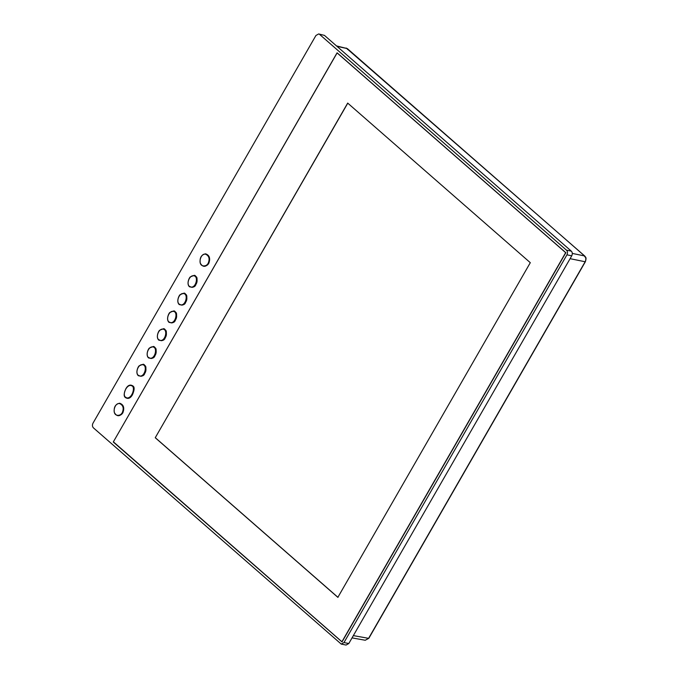 <?xml version="1.0" encoding="UTF-8"?>
<svg xmlns="http://www.w3.org/2000/svg" width="679" height="679" viewBox="0 0 679 679"><rect width="100%" height="100%" fill="white"/><g stroke="black" fill="none" stroke-linecap="round" stroke-linejoin="round"><path stroke-width="1.02" d="M324.46 35.393L318.672 33.95L324.46 35.393L571.319 251.137C572.465 252.41 572.609 253.963 571.752 255.796L566.94 254.837L343.981 642.572L348.802 643.522L346.069 645.05L341.248 644.091L343.981 642.572M571.752 255.796L348.802 643.522M341.248 644.091L93.413 427.863C92.268 426.59 92.123 425.037 92.981 423.204L315.939 35.478L318.672 33.95M319.639 34.442L566.498 250.186L571.319 251.137M208.716 263.528C205.431 267.399 202.605 267.246 200.237 263.062C199.533 257.816 201.307 254.735 205.55 253.819C209.539 255.185 210.592 258.427 208.716 263.528M189.458 286.776C186.156 283.78 189.509 276.862 190.57 276.786L194.041 275.419C195.527 274.418 198.879 280.215 195.9 284.459C195.179 286.945 193.031 287.718 189.458 286.776L189.933 286.479M179.231 304.565C175.929 301.569 179.281 294.652 180.342 294.567L183.814 293.209C185.299 292.199 188.652 297.996 185.673 302.248C184.951 304.735 182.804 305.508 179.231 304.565L179.706 304.268M169.003 322.347C165.701 319.351 169.054 312.442 170.115 312.357L173.586 310.999C175.072 309.989 178.424 315.786 175.445 320.03C174.724 322.517 172.576 323.289 169.003 322.347M158.776 340.137C155.474 337.14 158.827 330.223 159.888 330.138L163.359 328.78C164.844 327.77 168.197 333.567 165.218 337.819C164.496 340.306 162.349 341.079 158.776 340.137L159.251 339.839M148.548 357.926C145.247 354.922 148.599 348.013 149.66 347.928L153.131 346.57C154.617 345.56 157.969 351.357 154.99 355.601C154.269 358.088 152.121 358.86 148.548 357.926L149.024 357.621M138.321 375.708C135.019 372.712 138.372 365.794 139.433 365.709L142.904 364.351C144.389 363.341 147.742 369.138 144.763 373.391C144.041 375.877 141.894 376.65 138.321 375.708L138.796 375.411M125.42 397.554C123.612 396.383 123.782 393.379 125.955 388.541C127.983 385.146 130.292 384.28 132.88 385.935C134.697 387.115 134.518 390.119 132.354 394.957C130.326 398.352 128.017 399.218 125.42 397.554L125.904 397.266M122.806 412.925C119.521 416.804 116.695 416.643 114.327 412.459C113.622 407.213 115.396 404.132 119.64 403.216C123.629 404.591 124.69 407.824 122.806 412.925M113.274 442.012L342.021 641.927L565.794 252.775L337.047 52.86L113.274 442.012L337.107 52.928M566.94 254.837C567.788 253.012 567.644 251.459 566.498 250.186M203.411 265.913C205.559 266.041 207.146 265.149 208.19 263.248C209.947 258.928 209.124 255.924 205.72 254.243C200.5 252.63 197.199 265.277 203.411 265.913L203.946 266.024C206.093 266.143 207.681 265.251 208.725 263.35C210.482 259.03 209.658 256.034 206.263 254.353L206.526 254.404M190.706 287.03C195.951 288.312 198.82 276.311 193.88 275.81C189.568 274.732 186.071 283.746 189.399 286.377L191.24 287.141C195.628 288.931 199.049 276.93 195.73 276.582L194.686 275.971M180.478 304.82C185.723 306.102 188.592 294.092 183.653 293.6C179.341 292.513 175.844 301.527 179.171 304.158L181.013 304.93C185.401 306.721 188.821 294.711 185.503 294.363L184.459 293.761M170.251 322.61C175.496 323.883 178.365 311.882 173.425 311.381C169.113 310.303 165.617 319.317 168.944 321.948L170.785 322.712C175.174 324.511 178.594 312.501 175.275 312.153L174.231 311.542M160.023 340.391C165.269 341.673 168.137 329.663 163.198 329.171C158.886 328.084 155.389 337.098 158.716 339.729L160.558 340.502C164.946 342.292 168.367 330.283 165.048 329.935L164.004 329.332M149.796 358.181C155.041 359.454 157.91 347.453 152.97 346.952C148.659 345.874 145.162 354.888 148.489 357.519L150.331 358.283C154.719 360.082 158.139 348.072 154.82 347.724L153.777 347.113M139.568 375.962C144.814 377.244 147.683 365.234 142.743 364.742C138.431 363.655 134.934 372.669 138.261 375.3L140.103 376.073C144.491 377.863 147.912 365.854 144.593 365.506L143.549 364.903M126.667 397.86L127.202 397.97C131.607 399.88 136.377 386.665 132.931 386.334L131.098 385.528C126.693 384.399 122.152 394.338 125.369 397.164L126.667 397.86C132.023 399.193 136.207 386.003 131.098 385.528M117.501 415.319L118.036 415.421C120.183 415.548 121.779 414.657 122.814 412.756C124.571 408.435 123.748 405.431 120.353 403.75L119.818 403.649C114.59 402.036 111.288 414.674 117.501 415.319C119.648 415.438 121.235 414.546 122.279 412.645C124.036 408.325 123.213 405.329 119.818 403.649M155.245 437.743L337.862 597.35L530.299 262.688L347.682 103.089L155.245 437.743L347.809 103.115M113.512 441.944L342.106 641.927M337.183 52.886L565.93 252.8M337.998 597.376L155.372 437.768M346.188 48.005L584.746 256.017C585.408 257.316 586.885 256.976 585.357 261.738L368.824 638.311L365.243 640.255L368.604 638.336L585.145 261.763C586.215 259.48 586.036 257.536 584.602 255.949L347.359 48.608L336.487 45.9M341.995 641.63L565.565 252.834M572.321 253.42L584.602 255.949L584.729 256.764M347.487 49.423L347.359 48.608L347.487 49.423L347.359 48.608L337.013 46.359M353.36 635.603L368.604 638.336M585.145 261.763L570.105 258.674M365.234 640.255L352.045 637.887M205.72 254.243L206.263 254.353M193.88 275.81L194.415 275.92M183.653 293.6L184.187 293.701M173.425 311.381L173.96 311.491M163.198 329.171L163.732 329.273M152.97 346.952L153.505 347.062M142.743 364.742L143.277 364.844"/></g></svg>
